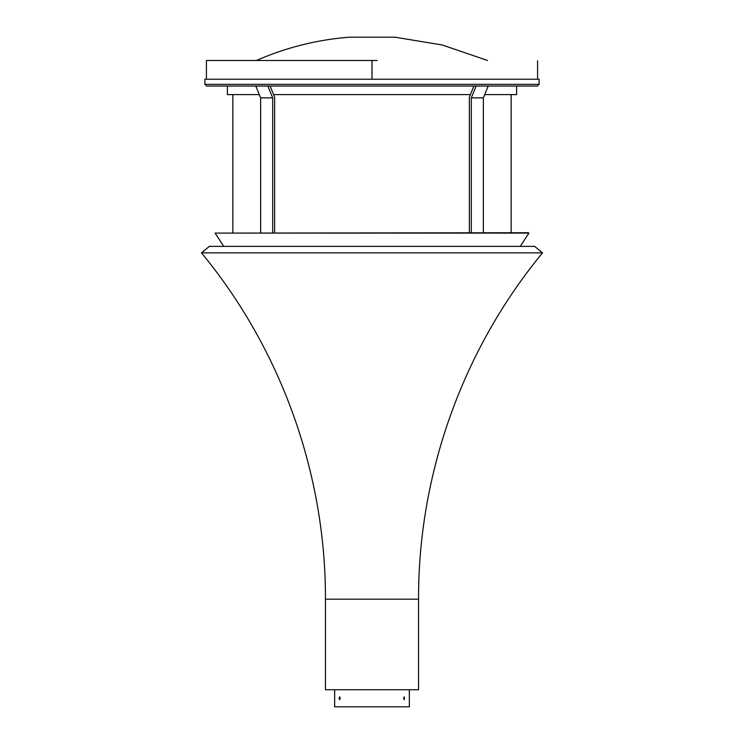 <?xml version="1.0" encoding="UTF-8"?>
<svg xmlns="http://www.w3.org/2000/svg" width="744" height="744" viewBox="0 0 744 744"><rect width="100%" height="100%" fill="white"/><g stroke="black" fill="none" stroke-linecap="round" stroke-linejoin="round"><path stroke-width="1.12" d="M487.571 60.487L442.271 44.984L395.018 37.2L348.983 37.2A287.9 287.9 0 0 0 256.429 60.487M206.59 86.072L204.879 84.37L204.879 79.245L539.121 79.245L539.121 84.37L537.41 86.072L206.59 86.072L227.394 86.072L227.394 94.6L259.303 94.6M542.534 252.867L201.466 252.867C281.167 349.373 325.788 474.012 325.444 599.18L325.444 689.744L418.556 689.744L418.556 599.18C418.212 474.012 462.833 349.373 542.534 252.867L534.62 246.366L209.38 246.366L201.466 252.867M418.556 599.18L325.444 599.18L418.556 599.18M484.697 94.6L516.606 94.6L516.606 86.072L473.891 86.072L469.371 97.157L469.371 232.733M488.176 86.072L483.358 97.883L483.358 232.733M483.358 97.883L471.296 97.883L471.296 232.733M476.123 86.072L471.296 97.883M227.394 86.072L255.824 86.072L260.642 97.883L272.704 97.883L267.877 86.072L270.109 86.072L274.629 97.157L274.629 232.733M260.642 97.883L260.642 232.733M272.704 97.883L272.704 232.733M470.413 94.6L273.587 94.6M473.891 86.072L270.109 86.072M340.036 699.416L340.036 697.128M403.964 697.128L403.964 699.416M338.994 698.272L339.655 699.639L339.655 696.905L338.994 698.272M403.639 698.272L404.345 699.639L404.345 696.905L403.639 698.272M409.349 689.744L409.349 706.8L334.651 706.8L334.651 689.744M372.019 60.487L372.019 79.245L371.981 60.487L206.758 60.487L372.019 60.487M206.758 60.487L377.208 60.487M528.891 233.105L520.279 246.366L528.891 233.105L215.109 233.105L528.314 232.733M204.879 84.37L539.121 84.37M206.413 60.831L206.413 79.245M537.587 60.831L537.587 79.245M223.721 246.366L215.109 233.105M511.156 94.6L511.156 232.733L511.156 94.6M232.844 94.6L232.844 232.733"/></g></svg>
